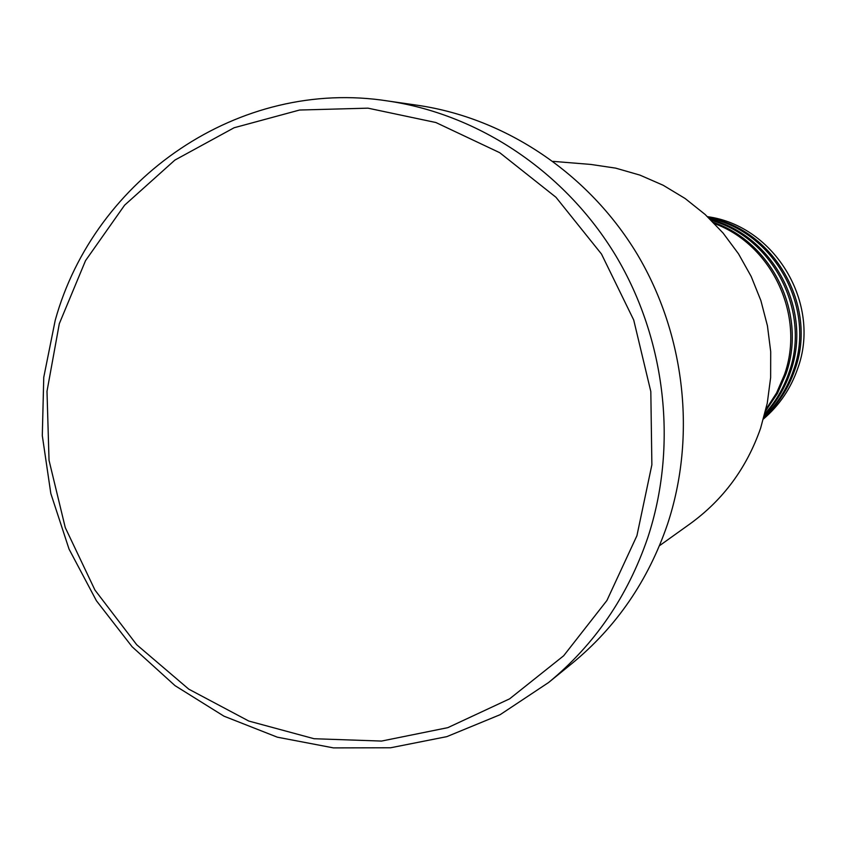 <?xml version="1.0" encoding="UTF-8"?>
<svg xmlns="http://www.w3.org/2000/svg" width="846" height="846" viewBox="0 0 846 846"><rect width="100%" height="100%" fill="white"/><g stroke="black" fill="none" stroke-linecap="round" stroke-linejoin="round"><path stroke-width="1.27" d="M765.926 409.432L776.565 392.956L784.369 374.873C805.487 316.298 772.44 244.98 714.542 223.608M765.545 411.061L777.358 393.559L785.902 374.144C807.391 314.723 772.673 242.39 713.379 222.403M764.869 413.81C775.655 401.818 783.671 388.103 788.937 372.684C811.113 311.73 773.181 237.62 711.38 220.394M764.573 414.952C776.247 402.569 784.866 388.24 790.428 371.965C812.921 310.313 773.445 235.4 710.534 219.558M764.054 416.877C777.474 403.87 787.245 388.43 793.389 370.548C816.464 307.595 774.016 231.286 709.117 218.183M763.843 417.67C778.098 404.42 788.44 388.473 794.838 369.85C818.198 306.305 774.312 229.351 708.525 217.612M659.468 545.723L690.167 523.769C723.341 499.658 746.828 467.775 760.639 428.118L767.259 403.214L770.643 377.57L770.706 351.619L767.438 325.816L760.892 300.626L751.195 276.494L738.516 253.832L723.076 233.041L705.162 214.493L685.091 198.482L663.222 185.285L639.946 175.111L615.666 168.132L590.804 164.431L553.178 161.375M636.922 535.708L651.875 464.792L650.817 391.55L633.707 319.989L601.485 254.033L555.959 197.266L499.711 152.682L435.88 122.522L367.968 108.161L299.558 110.033L234.131 127.746L174.889 160.084L124.605 205.176L85.531 260.642L59.305 323.701L46.995 391.317L49.036 460.34L65.269 527.597L94.932 590.032L136.714 644.747L188.774 689.162L248.819 721.056L314.088 738.727L381.514 741.075L447.82 727.655L509.62 698.838L563.648 655.787L606.91 600.501L636.922 535.708M55.212 320.327C94.53 178.125 239.524 77.716 387.796 100.981C479.185 114.369 565.361 172.055 615.941 255.947C666.119 340.06 677.942 446.318 647.75 537.718C627.7 596.377 594.643 644.641 548.599 682.511L500.113 714.701L446.815 736.644L390.63 747.769L333.493 747.896L277.34 737.183L223.957 716.171L175.048 685.662L132.103 646.746L96.412 600.745L69.055 549.117L50.823 493.504L42.3 435.627L43.759 377.295L55.212 320.327M548.599 682.511L572.118 663.37C616.417 626.928 648.216 580.557 667.505 524.245C696.565 436.525 685.26 334.646 637.091 253.99C588.53 173.557 505.739 118.207 417.797 105.316L387.796 100.981M763.473 418.971C779.378 405.34 790.798 388.515 797.715 368.475C821.603 303.809 774.925 225.734 707.542 216.682"/></g></svg>
